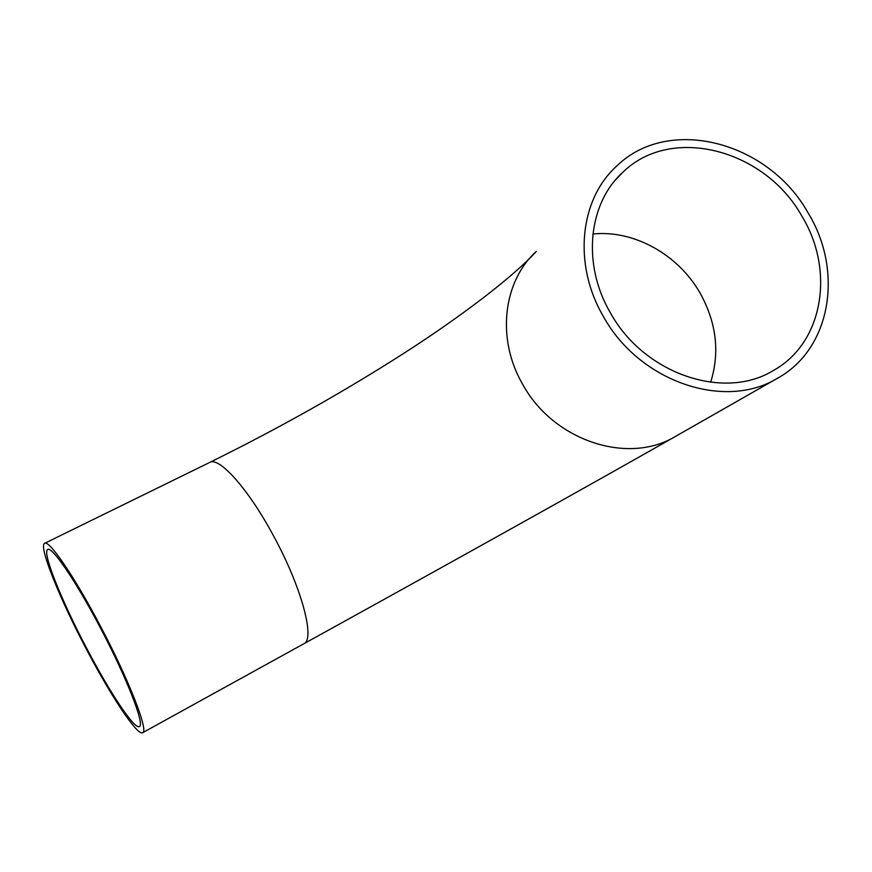 <?xml version="1.0" encoding="UTF-8"?>
<svg xmlns="http://www.w3.org/2000/svg" width="872" height="872" viewBox="0 0 872 872"><rect width="100%" height="100%" fill="white"/><g stroke="black" fill="none" stroke-linecap="round" stroke-linejoin="round"><path stroke-width="1.31" d="M87.211 649.313C109.981 692.728 134.539 729.809 139.346 726.561C145.308 725.417 126.364 676.716 99.299 625.834C74.981 579.64 51.459 545.589 47.622 549.6C41.998 552.434 62.141 602.062 87.211 649.313M610.324 312.667C643.743 373.903 724.142 401.12 773.606 370.371C823.375 342.794 835.06 270.309 801.88 216.147C764.995 149.679 672.105 124.707 623.415 171.719C588.317 202.718 581.678 263.867 610.324 312.667M99.779 624.908C73.706 575.389 48.581 539.07 44.516 543.387C38.51 546.493 60.103 599.609 86.84 650.032C111.147 696.368 137.449 736.142 142.637 732.709C149.025 731.543 128.805 679.462 99.779 624.908M808.148 212.986C768.581 141.722 668.759 115.093 616.744 166.04C579.717 199.263 572.795 264.26 603.261 316.231C638.849 381.5 724.37 410.701 777.268 378.372C831.103 349.062 843.791 271.105 808.148 212.986M710.636 382.307C720 352.353 716.468 322.586 700.031 293.003C678.154 254.46 633.704 229.685 592.873 234.012M303.783 643.787C315.533 639.525 301.548 586.845 273.121 535.114C247.801 488.048 218.534 455.903 209.411 462.574C277.939 428.817 342.631 392.476 403.453 353.563C461.898 316.1 514.109 275.999 536.269 251.441C503.079 281.416 496.266 338.674 522.426 383.865C552.935 440.633 627.873 465.376 675.397 436.458C592.742 483.546 441.483 567.814 303.783 643.787L142.637 732.709M44.766 543.267L209.411 462.574M777.268 378.372L675.397 436.458M623.415 171.719L615.479 179.981"/></g></svg>
